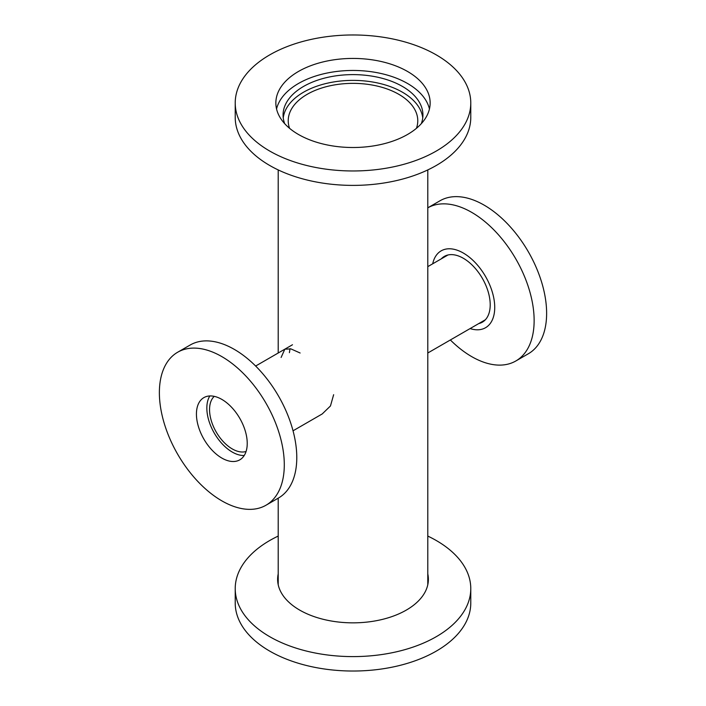 <?xml version="1.0" encoding="UTF-8"?>
<svg xmlns="http://www.w3.org/2000/svg" width="706" height="706" viewBox="0 0 706 706"><rect width="100%" height="100%" fill="white"/><g stroke="black" fill="none" stroke-linecap="round" stroke-linejoin="round"><path stroke-width="1.06" d="M290.025 348.693L289.398 352.656M333.647 394.707L330.47 405.959L322.227 413.945L293.034 430.801M281.112 357.448L284.836 349.179L290.907 348.896L300.121 353M289.557 128.307A64.776 37.4 180 0 1 288.224 120.761A64.776 37.4 180 0 1 353 83.361A64.776 37.4 180 0 1 417.775 120.761A64.776 37.4 180 0 1 416.443 128.307M246.076 451.478A32.097 18.532 60 0 1 216.195 431.984A32.097 18.532 60 0 1 214.253 396.357M470.778 102.97L470.778 117.399A117.778 67.997 180 0 1 398.069 180.215A117.778 67.997 180 0 1 269.718 165.478A117.778 67.997 180 0 1 235.222 117.399L235.222 102.97A117.778 67.997 180 0 1 307.931 40.145A117.778 67.997 180 0 1 436.282 54.892A117.778 67.997 180 0 1 470.778 102.97A117.778 67.997 180 0 1 398.069 165.795A117.778 67.997 180 0 1 269.718 151.049A117.778 67.997 180 0 1 235.222 102.97M283.247 117.876A69.929 40.374 180 0 1 328.564 82.929A69.929 40.374 180 0 1 402.446 92.212A69.929 40.374 180 0 1 422.753 117.876M284.712 123.691A69.929 40.374 180 0 1 283.071 114.99A69.929 40.374 180 0 1 326.243 77.686A69.929 40.374 180 0 1 402.446 86.441A69.929 40.374 180 0 1 422.929 114.99A69.929 40.374 180 0 1 421.288 123.691M276.558 108.98A77.148 44.54 180 0 1 328.369 72.789A77.148 44.54 180 0 1 407.547 83.493A77.148 44.54 180 0 1 429.442 108.98M407.547 71.474A77.148 44.54 180 0 1 430.148 102.97A77.148 44.54 180 0 1 382.52 144.121A77.148 44.54 180 0 1 298.453 134.467A77.148 44.54 180 0 1 275.852 102.97A77.148 44.54 180 0 1 323.48 61.819A77.148 44.54 180 0 1 407.547 71.474M278.208 536.075A117.778 67.997 0 0 0 235.222 588.601A117.778 67.997 0 0 0 269.718 636.688A117.778 67.997 0 0 0 398.069 651.426A117.778 67.997 0 0 0 470.778 588.601A117.778 67.997 0 0 0 436.282 540.522A117.778 67.997 0 0 0 427.792 536.075M235.222 588.601L235.222 603.03A117.778 67.997 0 0 0 269.718 651.108A117.778 67.997 0 0 0 398.069 665.855A117.778 67.997 0 0 0 470.778 603.03L470.778 588.601M278.208 573.899A75.374 43.516 0 0 0 277.626 579.326A75.374 43.516 0 0 0 299.697 610.099A75.374 43.516 0 0 0 381.849 619.533A75.374 43.516 0 0 0 428.374 579.326A75.374 43.516 0 0 0 427.792 573.899M278.208 579.811A75.374 43.516 0 0 0 277.793 582.282M428.207 582.282A75.374 43.516 0 0 0 427.792 579.811M177.665 352.232L190.161 345.022A88.329 51 60 0 1 234.321 349.391A88.329 51 60 0 1 292.028 427.236A88.329 51 60 0 1 278.491 498.012L265.994 505.231A88.329 51 60 0 1 221.834 500.854A88.329 51 60 0 1 164.127 423.009A88.329 51 60 0 1 177.665 352.232A88.329 51 60 0 1 221.834 356.609A88.329 51 60 0 1 279.541 434.446A88.329 51 60 0 1 265.994 505.231M244.223 455.502A35.918 20.739 60 0 1 232.239 452.052A35.918 20.739 60 0 1 209.85 395.951M221.834 458.062A35.918 20.739 60 0 1 198.368 426.406A35.918 20.739 60 0 1 203.875 397.619A35.918 20.739 60 0 1 221.834 399.402A35.918 20.739 60 0 1 245.3 431.057A35.918 20.739 60 0 1 239.793 459.835A35.918 20.739 60 0 1 221.834 458.062M450.357 339.965A88.329 51 -120 0 0 471.679 356.609A88.329 51 -120 0 0 515.839 360.978A88.329 51 -120 0 0 529.385 290.201A88.329 51 -120 0 0 471.679 212.356A88.329 51 -120 0 0 427.792 207.829L440.006 200.769A88.329 51 -120 0 1 484.166 205.146A88.329 51 -120 0 1 541.873 282.991A88.329 51 -120 0 1 528.335 353.768L515.839 360.978M470.099 328.572A44.381 25.619 -120 0 0 494.544 303.386A44.381 25.619 -120 0 0 463.348 253.057A44.381 25.619 -120 0 0 432.699 263.806M478.712 323.595A37.983 21.93 -120 0 0 482.339 322.183A37.983 21.93 -120 0 0 488.164 291.746A37.983 21.93 -120 0 0 463.348 258.281A37.983 21.93 -120 0 0 444.356 256.393A37.983 21.93 -120 0 0 441.321 258.828M427.792 584.753L427.792 169.925M278.208 584.753L278.208 498.18M278.208 353L278.208 169.925M292.487 344.757L255.643 366.035M427.792 353L485.375 319.756M427.792 266.639L447.983 254.981"/></g></svg>
